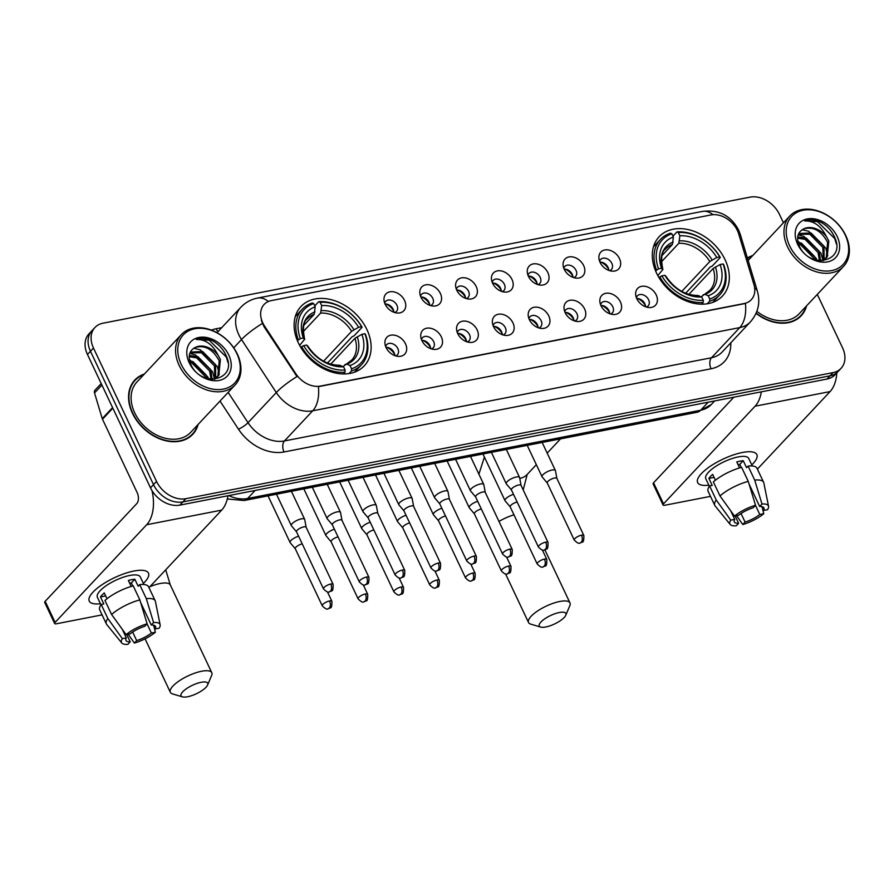 <?xml version="1.0" encoding="UTF-8"?>
<svg xmlns="http://www.w3.org/2000/svg" width="894" height="894" viewBox="0 0 894 894"><rect width="100%" height="100%" fill="white"/><g stroke="black" fill="none" stroke-linecap="round" stroke-linejoin="round"><path stroke-width="1.34" d="M656.542 273.072A43.381 32.083 43.1 0 0 722.464 296.059A43.381 32.083 43.1 0 0 725.079 259.718A43.381 32.083 43.1 0 0 659.157 236.72A43.381 32.083 43.1 0 0 656.542 273.072M298.35 342.849A43.381 32.083 43.1 0 0 364.271 365.847A43.381 32.083 43.1 0 0 366.886 329.506A43.381 32.083 43.1 0 0 300.965 306.508A43.381 32.083 43.1 0 0 298.35 342.849M405.496 343.821A12.281 9.085 -136.9 0 1 398.445 356.393A12.281 9.085 -136.9 0 1 386.107 347.598A12.281 9.085 -136.9 0 1 384.968 343.765A12.281 9.085 -136.9 0 1 392.645 335.015A12.281 9.085 -136.9 0 1 405.496 343.821M395.629 355.89A7.364 5.453 43.1 0 0 397.405 354.773A7.364 5.453 43.1 0 0 397.852 348.604A7.364 5.453 43.1 0 0 386.655 344.693A7.364 5.453 43.1 0 0 385.66 346.548M441.323 336.848A12.281 9.085 -136.9 0 1 434.26 349.42A12.281 9.085 -136.9 0 1 421.923 340.625A12.281 9.085 -136.9 0 1 420.795 336.792A12.281 9.085 -136.9 0 1 428.461 328.042A12.281 9.085 -136.9 0 1 441.323 336.848M431.444 348.917A7.364 5.453 43.1 0 0 433.232 347.788A7.364 5.453 43.1 0 0 433.668 341.62A7.364 5.453 43.1 0 0 422.482 337.72A7.364 5.453 43.1 0 0 421.476 339.564M477.139 329.864A12.281 9.085 -136.9 0 1 470.076 342.436A12.281 9.085 -136.9 0 1 457.739 333.641A12.281 9.085 -136.9 0 1 456.611 329.808A12.281 9.085 -136.9 0 1 464.277 321.058A12.281 9.085 -136.9 0 1 477.139 329.864M467.26 341.933A7.364 5.453 43.1 0 0 469.048 340.815A7.364 5.453 43.1 0 0 469.495 334.647A7.364 5.453 43.1 0 0 458.298 330.735A7.364 5.453 43.1 0 0 457.292 332.59M512.955 322.89A12.281 9.085 -136.9 0 1 505.903 335.462A12.281 9.085 -136.9 0 1 493.555 326.668A12.281 9.085 -136.9 0 1 492.426 322.835A12.281 9.085 -136.9 0 1 500.104 314.085A12.281 9.085 -136.9 0 1 512.955 322.89M503.087 334.959A7.364 5.453 43.1 0 0 504.864 333.831A7.364 5.453 43.1 0 0 505.311 327.662A7.364 5.453 43.1 0 0 494.114 323.762A7.364 5.453 43.1 0 0 493.108 325.606M548.771 315.906A12.281 9.085 -136.9 0 1 541.719 328.478A12.281 9.085 -136.9 0 1 529.382 319.694A12.281 9.085 -136.9 0 1 528.242 315.861A12.281 9.085 -136.9 0 1 535.919 307.1A12.281 9.085 -136.9 0 1 548.771 315.906M538.903 327.975A7.364 5.453 43.1 0 0 540.68 326.858A7.364 5.453 43.1 0 0 541.127 320.689A7.364 5.453 43.1 0 0 529.93 316.778A7.364 5.453 43.1 0 0 528.935 318.633M584.598 308.933A12.281 9.085 -136.9 0 1 577.535 321.505A12.281 9.085 -136.9 0 1 565.198 312.71A12.281 9.085 -136.9 0 1 564.069 308.877A12.281 9.085 -136.9 0 1 571.735 300.127A12.281 9.085 -136.9 0 1 584.598 308.933M574.719 321.002A7.364 5.453 43.1 0 0 576.507 319.884A7.364 5.453 43.1 0 0 576.943 313.705A7.364 5.453 43.1 0 0 565.757 309.805A7.364 5.453 43.1 0 0 564.751 311.648M620.414 301.96A12.281 9.085 -136.9 0 1 613.351 314.52A12.281 9.085 -136.9 0 1 601.014 305.737A12.281 9.085 -136.9 0 1 599.885 301.904A12.281 9.085 -136.9 0 1 607.562 293.143A12.281 9.085 -136.9 0 1 620.414 301.96M610.546 314.017A7.364 5.453 43.1 0 0 612.323 312.9A7.364 5.453 43.1 0 0 612.77 306.731A7.364 5.453 43.1 0 0 601.573 302.82A7.364 5.453 43.1 0 0 600.567 304.675M656.23 294.975A12.281 9.085 -136.9 0 1 649.178 307.547A12.281 9.085 -136.9 0 1 636.841 298.752A12.281 9.085 -136.9 0 1 635.701 294.919A12.281 9.085 -136.9 0 1 643.378 286.169A12.281 9.085 -136.9 0 1 656.23 294.975M646.362 307.044A7.364 5.453 43.1 0 0 648.139 305.927A7.364 5.453 43.1 0 0 648.586 299.747A7.364 5.453 43.1 0 0 637.388 295.847A7.364 5.453 43.1 0 0 636.394 297.702M404.569 300.462A12.281 9.085 -136.9 0 1 397.506 313.034A12.281 9.085 -136.9 0 1 385.169 304.251A12.281 9.085 -136.9 0 1 384.04 300.418A12.281 9.085 -136.9 0 1 391.706 291.656A12.281 9.085 -136.9 0 1 404.569 300.462M394.69 312.531A7.364 5.453 43.1 0 0 396.478 311.414A7.364 5.453 43.1 0 0 396.914 305.245A7.364 5.453 43.1 0 0 385.727 301.334A7.364 5.453 43.1 0 0 384.722 303.189M440.384 293.489A12.281 9.085 -136.9 0 1 433.322 306.061A12.281 9.085 -136.9 0 1 420.985 297.266A12.281 9.085 -136.9 0 1 419.856 293.433A12.281 9.085 -136.9 0 1 427.522 284.683A12.281 9.085 -136.9 0 1 440.384 293.489M430.506 305.558A7.364 5.453 43.1 0 0 432.294 304.441A7.364 5.453 43.1 0 0 432.741 298.261A7.364 5.453 43.1 0 0 421.543 294.361A7.364 5.453 43.1 0 0 420.538 296.205M476.2 286.516A12.281 9.085 -136.9 0 1 469.138 299.077A12.281 9.085 -136.9 0 1 456.8 290.293A12.281 9.085 -136.9 0 1 455.672 286.46A12.281 9.085 -136.9 0 1 463.349 277.699A12.281 9.085 -136.9 0 1 476.2 286.516M466.333 298.574A7.364 5.453 43.1 0 0 468.11 297.456A7.364 5.453 43.1 0 0 468.557 291.288A7.364 5.453 43.1 0 0 457.359 287.376A7.364 5.453 43.1 0 0 456.353 289.231M512.016 279.531A12.281 9.085 -136.9 0 1 504.965 292.103A12.281 9.085 -136.9 0 1 492.628 283.309A12.281 9.085 -136.9 0 1 491.488 279.476A12.281 9.085 -136.9 0 1 499.165 270.726A12.281 9.085 -136.9 0 1 512.016 279.531M502.149 291.6A7.364 5.453 43.1 0 0 503.925 290.483A7.364 5.453 43.1 0 0 504.372 284.303A7.364 5.453 43.1 0 0 493.175 280.403A7.364 5.453 43.1 0 0 492.181 282.258M547.843 272.558A12.281 9.085 -136.9 0 1 540.781 285.13A12.281 9.085 -136.9 0 1 528.443 276.335A12.281 9.085 -136.9 0 1 527.315 272.502A12.281 9.085 -136.9 0 1 534.981 263.752A12.281 9.085 -136.9 0 1 547.843 272.558M537.964 284.627A7.364 5.453 43.1 0 0 539.752 283.499A7.364 5.453 43.1 0 0 540.188 277.33A7.364 5.453 43.1 0 0 529.002 273.419A7.364 5.453 43.1 0 0 527.996 275.274M583.659 265.574A12.281 9.085 -136.9 0 1 576.596 278.146A12.281 9.085 -136.9 0 1 564.259 269.351A12.281 9.085 -136.9 0 1 563.131 265.518A12.281 9.085 -136.9 0 1 570.808 256.768A12.281 9.085 -136.9 0 1 583.659 265.574M573.792 277.643A7.364 5.453 43.1 0 0 575.568 276.525A7.364 5.453 43.1 0 0 576.015 270.346A7.364 5.453 43.1 0 0 564.818 266.446A7.364 5.453 43.1 0 0 563.812 268.301M619.475 258.601A12.281 9.085 -136.9 0 1 612.424 271.173A12.281 9.085 -136.9 0 1 600.086 262.378A12.281 9.085 -136.9 0 1 598.946 258.545A12.281 9.085 -136.9 0 1 606.624 249.795A12.281 9.085 -136.9 0 1 619.475 258.601M609.607 270.67A7.364 5.453 43.1 0 0 611.384 269.541A7.364 5.453 43.1 0 0 611.831 263.372A7.364 5.453 43.1 0 0 600.634 259.472A7.364 5.453 43.1 0 0 599.639 261.316M385.984 347.341A7.364 5.453 -136.9 0 1 394.086 352.616A7.364 5.453 -136.9 0 1 394.802 355.611M421.8 340.368A7.364 5.453 -136.9 0 1 429.902 345.643A7.364 5.453 -136.9 0 1 430.629 348.638M457.627 333.384A7.364 5.453 -136.9 0 1 465.718 338.658A7.364 5.453 -136.9 0 1 466.444 341.653M493.443 326.411A7.364 5.453 -136.9 0 1 501.545 331.685A7.364 5.453 -136.9 0 1 502.26 334.68M529.259 319.437A7.364 5.453 -136.9 0 1 537.361 324.701A7.364 5.453 -136.9 0 1 538.087 327.707M565.075 312.453A7.364 5.453 -136.9 0 1 573.177 317.728A7.364 5.453 -136.9 0 1 573.903 320.722M600.902 305.48A7.364 5.453 -136.9 0 1 609.004 310.743A7.364 5.453 -136.9 0 1 609.719 313.749M636.718 298.495A7.364 5.453 -136.9 0 1 644.82 303.77A7.364 5.453 -136.9 0 1 645.535 306.765M385.046 303.994A7.364 5.453 -136.9 0 1 393.148 309.257A7.364 5.453 -136.9 0 1 393.874 312.263M420.873 297.009A7.364 5.453 -136.9 0 1 428.964 302.284A7.364 5.453 -136.9 0 1 429.69 305.279M456.689 290.036A7.364 5.453 -136.9 0 1 464.791 295.299A7.364 5.453 -136.9 0 1 465.506 298.305M492.505 283.052A7.364 5.453 -136.9 0 1 500.606 288.326A7.364 5.453 -136.9 0 1 501.333 291.321M528.32 276.078A7.364 5.453 -136.9 0 1 536.422 281.353A7.364 5.453 -136.9 0 1 537.149 284.348M564.148 269.094A7.364 5.453 -136.9 0 1 572.249 274.369A7.364 5.453 -136.9 0 1 572.965 277.363M599.963 262.121A7.364 5.453 -136.9 0 1 608.065 267.395A7.364 5.453 -136.9 0 1 608.78 270.39M264.635 326.187A22.104 16.349 -136.9 0 1 262.814 322.946A22.104 16.349 -136.9 0 1 264.143 304.429A22.104 16.349 -136.9 0 1 271.318 300.596L710.965 214.94A22.104 16.349 -136.9 0 1 738.679 233.837L753.921 284.515A22.104 16.349 -136.9 0 1 751.295 299.691A22.104 16.349 -136.9 0 1 744.132 303.535L320.432 386.074A22.104 16.349 -136.9 0 1 295.836 373.759L264.635 326.187L264.088 326.768L261.372 320.421M144.415 373.994A39.705 29.368 43.1 0 0 134.838 380.017A39.705 29.368 43.1 0 0 132.446 413.285A39.705 29.368 43.1 0 0 192.769 434.328A39.705 29.368 43.1 0 0 198.166 424.371M191.182 435.859A39.705 29.368 43.1 0 0 192.333 434.193M756.045 313.403A39.705 29.368 43.1 0 0 801.169 315.794A39.705 29.368 43.1 0 0 806.578 305.849M799.582 317.325A39.705 29.368 43.1 0 0 800.733 315.66M783.446 222.796L779.479 214.404A24.563 18.159 43.1 0 0 750.133 197.127L102.933 323.215A24.563 18.159 43.1 0 0 94.976 327.483L88.942 333.909A24.563 18.159 43.1 0 0 87.467 354.482L150.505 487.845A24.563 18.159 43.1 0 0 179.85 505.121L827.051 379.034L830.068 375.815A24.563 18.159 43.1 0 0 838.024 371.558A24.563 18.159 43.1 0 1 830.068 375.815L182.868 501.903L830.068 375.815L833.085 372.597A24.563 18.159 43.1 0 0 841.042 368.339A24.563 18.159 43.1 0 0 842.528 347.766L817.295 294.405M150.505 487.845L153.511 484.626A24.563 18.159 43.1 0 0 182.868 501.903A24.563 18.159 43.1 0 1 153.511 484.626L90.473 351.264L153.511 484.626L156.528 481.408A24.563 18.159 43.1 0 0 185.885 498.684L833.085 372.597M91.959 330.691A24.563 18.159 43.1 0 0 90.473 351.264A24.563 18.159 43.1 0 1 91.959 330.691M754.648 287.902A28.653 11.901 -16.7 0 1 757.397 291.254C760.548 302.597 758.213 312.811 750.379 321.918A32.743 24.216 -136.9 0 1 739.763 327.595A28.653 17.008 79 0 0 745.417 303.479L318.376 386.677A28.653 17.008 -101 0 1 312.721 410.793A32.743 24.216 -136.9 0 1 276.291 392.555A28.653 5.99 -33.3 0 1 297.009 376.564L264.088 326.768M752.826 255.46A39.705 29.368 43.1 0 0 747.406 258.031M94.976 327.483A24.563 18.159 43.1 0 0 93.49 348.057L156.528 481.408M134.994 380.453A39.705 29.368 43.1 0 0 133.418 381.704M827.051 379.034A24.563 18.159 43.1 0 0 835.018 374.776L841.042 368.339M100.441 603.718A32.743 10.382 -25.3 0 1 92.138 593.091A32.743 10.382 -25.3 0 1 133.91 571.031A32.743 10.382 -25.3 0 1 140.414 570.271A32.743 10.382 -25.3 0 1 143.364 583.436A32.743 10.382 -25.3 0 0 148.449 573.121A32.743 10.382 -25.3 0 0 133.91 571.031A32.743 10.382 -25.3 0 0 102.039 584.71A32.743 10.382 -25.3 0 0 89.244 601.103A32.743 10.382 -25.3 0 0 100.441 603.718M151.969 490.571A32.743 19.444 79 0 1 146.672 524.722L55.126 622.392A4.09 1.296 154.7 0 0 54.657 623.509A4.09 1.296 154.7 0 0 56.467 623.777L102.095 614.882M227.936 495.757A32.743 19.444 79 0 1 221.678 510.116L148.985 587.66M54.657 623.509L44.7 602.455A4.09 1.296 -25.3 0 1 45.169 601.338L136.726 503.668A8.191 4.861 -101 0 0 137.173 492.628L102.486 419.241A4.09 3.028 -136.9 0 1 102.24 418.615L94.529 392.958A4.09 3.028 -136.9 0 1 95.01 390.153L101.201 383.548M126.747 634.528L130.211 641.847A16.371 5.185 -25.3 0 1 125.942 640.439A16.371 5.185 -25.3 0 1 126.333 637.891L122.288 629.331M111.582 614.48L126.132 634.639L130.111 633.868A16.371 5.185 -25.3 0 1 144.806 626.281L147.119 623.811L139.844 599.896L133.206 585.861A27.01 8.56 -25.3 0 0 104.944 600.444L111.582 614.48A27.01 8.56 -25.3 0 1 139.844 599.896M100.944 604.791L97.379 597.259A23.736 7.521 -25.3 0 1 106.665 585.369A23.736 7.521 -25.3 0 1 129.775 575.457A23.736 7.521 -25.3 0 1 140.302 576.965L143.867 584.508M131.183 586.442L128.367 580.474A23.736 7.521 -25.3 0 1 131.764 579.67A23.736 7.521 -25.3 0 1 134.826 579.211L138.145 586.229L139.676 584.609A27.01 8.56 -25.3 0 1 148.572 586.799L155.21 600.835A27.01 8.56 -25.3 0 1 155.422 601.472L160.149 624.85A21.288 6.75 -25.3 0 1 159.121 628.214L155.143 628.985L153.321 625.129M140.66 602.59L151.276 625.029L153.589 622.559L146.314 598.645L139.676 584.609M146.314 598.645A27.01 8.56 -25.3 0 1 155.21 600.835M126.132 634.639A21.288 6.75 -25.3 0 1 147.119 623.811M153.589 622.559A21.288 6.75 -25.3 0 1 160.149 624.85M147.063 623.878L151.377 633.008L155.355 632.237L153.947 626.448M155.355 632.237A21.288 6.75 -25.3 0 1 134.357 643.065L136.681 640.596L132.636 632.036M128.233 634.237L134.357 643.065M151.276 625.029A16.371 5.185 -25.3 0 1 155.545 626.437A16.371 5.185 -25.3 0 1 155.143 628.985M151.377 633.008A16.371 5.185 -25.3 0 1 136.681 640.596M107.001 598.734L104.252 592.912A23.736 7.521 -25.3 0 0 100.486 596.935L103.805 603.953L101.178 604.467L107.816 618.503L122.366 638.662L126.333 637.891M130.211 641.847L127.898 644.328A21.288 6.75 -25.3 0 1 121.785 642.987L106.721 624.493A27.01 8.56 -25.3 0 1 106.364 623.923L99.726 609.887A27.01 8.56 -25.3 0 1 101.178 604.467M106.364 623.923A27.01 8.56 -25.3 0 1 107.816 618.503M121.785 642.987A21.288 6.75 -25.3 0 1 122.366 638.662M132.815 585.972L131.362 582.91A16.371 5.185 154.7 0 0 129.596 583.078M100.486 596.935L105.671 595.918M131.362 582.91L134.826 579.211M236.821 353.521A35.201 26.038 43.1 0 0 194.747 328.757A35.201 26.038 43.1 0 0 181.214 364.361A35.201 26.038 43.1 0 0 223.288 389.125A35.201 26.038 43.1 0 0 236.821 353.521M237.357 354.08A36.833 27.245 43.1 0 0 181.393 334.557A36.833 27.245 43.1 0 0 179.169 365.411A36.833 27.245 43.1 0 0 235.133 384.934A36.833 27.245 43.1 0 0 237.357 354.08M181.393 334.557L136.927 381.984A36.833 27.245 43.1 0 0 134.703 412.838A36.833 27.245 43.1 0 0 190.679 432.372L235.133 384.934M143.845 374.608A39.291 29.066 43.1 0 0 135.139 380.308A39.291 29.066 43.1 0 0 132.77 413.218A39.291 29.066 43.1 0 0 192.467 434.048A39.291 29.066 43.1 0 0 197.596 424.985M189.584 360.684L193.037 361.69L206.045 374.854L207.14 378.441M190.053 362.361L191.841 362.964L204.849 376.128L205.475 377.871M189.282 355.566L197.82 356.583L210.828 369.747L212.113 379.324M189.193 356.672L196.624 357.857L209.632 371.032L211.062 379.246M190.31 352.08L202.614 351.487L215.61 364.651L215.677 378.106M189.997 352.795L201.418 352.761L214.415 365.925L214.862 378.542M218.08 355.22A18.495 13.678 43.1 0 0 195.093 347.52C189.081 350.839 187.695 356.516 190.925 364.562C201.318 388.409 237.726 380.196 226.428 356.315C223.545 349.476 218.818 344.257 212.247 340.636C206.413 338.111 201.072 337.708 196.222 339.441C205.408 339.206 212.694 344.469 218.08 355.22L220.393 359.544L218.784 375.558L212.738 379.358M195.093 347.52C204.726 344.693 212.772 349.118 219.198 360.818L217.834 376.53M217.264 377.19L214.616 379.313M189.226 362.796A25.043 18.528 43.1 0 0 219.164 380.419A25.043 18.528 43.1 0 0 228.797 355.086A25.043 18.528 43.1 0 0 198.859 337.463A25.043 18.528 43.1 0 0 189.226 362.796M196.222 339.441L209.14 340.167L226.338 357.086L227.97 362.472M193.696 348.258L200.167 349.744L217.365 366.652L219.298 374.228M189.763 353.443L195.384 354.851L212.582 371.759L214.459 378.732M189.36 359.522L207.799 376.866L208.537 378.81M187.606 696.761A14.74 4.671 154.7 0 0 207.609 685.005A14.74 4.671 154.7 0 0 201.172 682.29A14.74 4.671 154.7 0 0 185.047 689.732A14.74 4.671 154.7 0 0 182.499 696.873A14.74 4.671 154.7 0 0 187.606 696.761M182.499 696.873L172.576 693.934A22.92 7.264 -25.3 0 1 170.341 692.302A22.92 7.264 -25.3 0 1 179.303 680.815A22.92 7.264 -25.3 0 1 201.619 671.249A22.92 7.264 -25.3 0 1 211.789 672.713A22.92 7.264 -25.3 0 1 211.632 675.473L207.609 685.005M351.554 368.775L351.465 370.988A40.599 30.027 43.1 0 0 361.489 364.752A40.599 30.027 43.1 0 0 365.422 334.278L364.886 333.719A38.967 28.82 43.1 0 1 351.554 368.775L350.023 365.523A35.201 26.038 43.1 0 0 361.891 334.311L354.94 338.312L330.735 364.137M343.05 366.574L351.677 360.137A30.284 22.406 43.1 0 0 354.94 338.312M362.115 327.26A40.599 30.027 43.1 0 0 318.722 301.714L320.141 302.317A38.967 28.82 43.1 0 1 361.567 326.701L362.115 327.26L354.046 335.853L352.08 336.77L327.472 363.02M314.789 305.916L318.722 301.714M351.465 370.988L349.04 373.58M343.385 373.971L345.006 372.25L345.095 370.027A38.967 28.82 43.1 0 1 303.669 345.654L301.613 346.704A40.599 30.027 43.1 0 0 345.006 372.25M301.613 346.704L300.853 347.52M361.567 326.701L358.572 327.282A35.201 26.038 43.1 0 0 321.684 305.569L320.141 302.317M361.891 334.311L364.886 333.719M303.669 345.654L306.664 345.062A35.201 26.038 43.1 0 0 343.553 366.786L345.095 370.027M321.684 305.569L320.644 313.056L303.167 331.696M323.583 361.198L351.621 331.294L358.572 327.282M344.972 364.517L346.794 364.137L350.023 365.523M343.553 366.786L339.586 365.255C327.148 365.154 316.621 358.863 307.972 346.391L306.664 345.062M297.378 340.67L300.35 338.625A38.967 28.82 43.1 0 1 313.682 303.58L312.263 302.977A40.599 30.027 43.1 0 0 302.239 309.212A40.599 30.027 43.1 0 0 298.294 339.686M313.682 303.58L315.213 306.832A35.201 26.038 43.1 0 0 303.345 338.044L300.35 338.625M303.826 325.36L314.185 314.319L315.213 306.832M303.345 338.044L304.698 339.463C302.451 328.143 303.379 321.225 307.48 318.711A30.284 22.406 43.1 0 1 314.185 314.319M315.023 311.861A31.491 23.289 43.1 0 0 304.586 339.295L299.646 345.408M545.798 626.973A14.74 4.671 154.7 0 0 565.801 615.217A14.74 4.671 154.7 0 0 559.353 612.513A14.74 4.671 154.7 0 0 543.239 619.944A14.74 4.671 154.7 0 0 540.691 627.085A14.74 4.671 154.7 0 0 545.798 626.973M540.691 627.085L530.768 624.146A22.92 7.264 -25.3 0 1 528.533 622.515A22.92 7.264 -25.3 0 1 537.495 611.038A22.92 7.264 -25.3 0 1 559.812 601.472A22.92 7.264 -25.3 0 1 569.981 602.925A22.92 7.264 -25.3 0 1 569.824 605.685L565.801 615.217M709.747 298.987L709.657 301.2A40.599 30.027 43.1 0 0 719.681 294.964A40.599 30.027 43.1 0 0 723.615 264.49L723.067 263.942A38.967 28.82 43.1 0 1 709.747 298.987L708.216 295.735A35.201 26.038 43.1 0 0 720.083 264.523L713.133 268.524L688.916 294.349M701.242 296.786L709.858 290.349A30.284 22.406 43.1 0 0 713.133 268.524M720.296 257.472A40.599 30.027 43.1 0 0 676.914 231.926L678.334 232.541A38.967 28.82 43.1 0 1 719.759 256.924L720.296 257.472L712.239 266.077L710.272 266.982L685.653 293.232M672.97 236.139L676.914 231.926M709.657 301.2L707.232 303.792M701.578 304.183L703.198 302.463L703.276 300.25A38.967 28.82 43.1 0 1 661.862 275.866L659.806 276.928A40.599 30.027 43.1 0 0 703.198 302.463M659.806 276.928L659.046 277.732M719.759 256.924L716.764 257.506A35.201 26.038 43.1 0 0 679.876 235.792L678.334 232.541M720.083 264.523L723.067 263.942M661.862 275.866L664.857 275.285A35.201 26.038 43.1 0 0 701.745 296.998L703.276 300.25M679.876 235.792L678.837 243.28L661.359 261.92M681.776 291.422L709.814 261.506L716.764 257.506M703.165 294.741L704.986 294.361L708.216 295.735M701.745 296.998L697.778 295.467C685.34 295.366 674.802 289.086 666.164 276.615L664.857 275.285M655.57 270.882L658.543 268.848A38.967 28.82 43.1 0 1 671.875 233.803L670.444 233.189A40.599 30.027 43.1 0 0 660.431 239.436A40.599 30.027 43.1 0 0 656.487 269.899M671.875 233.803L673.405 237.044A35.201 26.038 43.1 0 0 661.538 268.267L658.543 268.848M662.018 255.572L672.366 244.531L673.405 237.044M661.538 268.267L662.89 269.675C660.644 258.355 661.571 251.438 665.672 248.923A30.284 22.406 43.1 0 1 672.366 244.531M673.216 242.073A31.491 23.289 43.1 0 0 662.778 269.507L657.839 275.62M393.785 311.257A12.281 9.085 43.1 0 0 386.052 304.005M298.585 536.188A7.364 2.336 154.7 0 0 290.941 540.546A7.364 2.336 154.7 0 0 290.103 542.557A7.364 2.336 154.7 0 0 290.215 542.725L295.299 548.771M302.228 543.876A5.319 1.687 154.7 0 0 295.88 547.251A5.319 1.687 154.7 0 0 295.266 548.704A5.319 1.687 154.7 0 0 295.344 548.827M429.601 304.284A12.281 9.085 43.1 0 0 421.867 297.031M334.412 529.214A7.364 2.336 154.7 0 0 326.768 533.562A7.364 2.336 154.7 0 0 325.919 535.584A7.364 2.336 154.7 0 0 326.031 535.741L331.115 541.786M338.044 536.903A5.319 1.687 154.7 0 0 331.696 540.267A5.319 1.687 154.7 0 0 331.093 541.719A5.319 1.687 154.7 0 0 331.171 541.842M465.428 297.3A12.281 9.085 43.1 0 0 457.683 290.047M370.228 522.23A7.364 2.336 154.7 0 0 362.584 526.588A7.364 2.336 154.7 0 0 361.746 528.6A7.364 2.336 154.7 0 0 361.846 528.767L366.942 534.813M373.86 529.93A5.319 1.687 154.7 0 0 367.512 533.293A5.319 1.687 154.7 0 0 366.909 534.746A5.319 1.687 154.7 0 0 366.987 534.869M501.243 290.327A12.281 9.085 43.1 0 0 493.51 283.074M406.044 515.257A7.364 2.336 154.7 0 0 398.4 519.604A7.364 2.336 154.7 0 0 397.562 521.627A7.364 2.336 154.7 0 0 397.662 521.783L402.758 527.829M409.687 522.945A5.319 1.687 154.7 0 0 403.339 526.309A5.319 1.687 154.7 0 0 402.725 527.773A5.319 1.687 154.7 0 0 402.803 527.885M537.059 283.342A12.281 9.085 43.1 0 0 529.326 276.101M441.871 508.284A7.364 2.336 154.7 0 0 434.216 512.631A7.364 2.336 154.7 0 0 433.378 514.642A7.364 2.336 154.7 0 0 433.489 514.81L438.574 520.856M445.503 515.972A5.319 1.687 154.7 0 0 439.155 519.336A5.319 1.687 154.7 0 0 438.552 520.789A5.319 1.687 154.7 0 0 438.63 520.911M572.886 276.369A12.281 9.085 43.1 0 0 565.142 269.116M477.687 501.299A7.364 2.336 154.7 0 0 470.043 505.646A7.364 2.336 154.7 0 0 469.194 507.669A7.364 2.336 154.7 0 0 469.305 507.837L474.401 513.871M481.318 508.988A5.319 1.687 154.7 0 0 474.971 512.351A5.319 1.687 154.7 0 0 474.368 513.815A5.319 1.687 154.7 0 0 474.446 513.927M608.702 269.385A12.281 9.085 43.1 0 0 600.969 262.143M513.502 494.326A7.364 2.336 154.7 0 0 505.859 498.673A7.364 2.336 154.7 0 0 505.021 500.685A7.364 2.336 154.7 0 0 505.121 500.852L510.217 506.898M517.134 502.015A5.319 1.687 154.7 0 0 510.798 505.378A5.319 1.687 154.7 0 0 510.183 506.831A5.319 1.687 154.7 0 0 510.262 506.954M394.723 354.616A12.281 9.085 43.1 0 0 386.99 347.364M306.15 527.292L304.72 519.515A7.364 2.336 154.7 0 0 304.653 519.336A7.364 2.336 154.7 0 0 301.39 518.866A7.364 2.336 154.7 0 0 292.17 523.616A7.364 2.336 154.7 0 0 291.332 525.627A7.364 2.336 154.7 0 0 291.444 525.795L296.529 531.841M306.161 527.359A5.319 1.687 154.7 0 0 306.128 527.225A5.319 1.687 154.7 0 0 303.759 526.89A5.319 1.687 154.7 0 0 297.11 530.321A5.319 1.687 154.7 0 0 296.506 531.774A5.319 1.687 154.7 0 0 296.584 531.896M430.539 347.643A12.281 9.085 43.1 0 0 422.806 340.391M341.977 520.308L340.536 512.541A7.364 2.336 154.7 0 0 340.469 512.351A7.364 2.336 154.7 0 0 337.206 511.882A7.364 2.336 154.7 0 0 327.997 516.631A7.364 2.336 154.7 0 0 327.148 518.654A7.364 2.336 154.7 0 0 327.26 518.822L332.356 524.856M341.989 520.386A5.319 1.687 154.7 0 0 341.944 520.252A5.319 1.687 154.7 0 0 339.586 519.906A5.319 1.687 154.7 0 0 332.926 523.336A5.319 1.687 154.7 0 0 332.322 524.8A5.319 1.687 154.7 0 0 332.4 524.912M466.355 340.659A12.281 9.085 43.1 0 0 458.622 333.406M377.793 513.335L376.352 505.568A7.364 2.336 154.7 0 0 376.296 505.378A7.364 2.336 154.7 0 0 373.022 504.909A7.364 2.336 154.7 0 0 363.813 509.658A7.364 2.336 154.7 0 0 362.975 511.67A7.364 2.336 154.7 0 0 363.076 511.837L368.172 517.883M377.804 513.402A5.319 1.687 154.7 0 0 377.76 513.268A5.319 1.687 154.7 0 0 375.402 512.933A5.319 1.687 154.7 0 0 368.753 516.363A5.319 1.687 154.7 0 0 368.138 517.816A5.319 1.687 154.7 0 0 368.216 517.939M502.182 333.685A12.281 9.085 43.1 0 0 494.449 326.433M413.609 506.35L412.168 498.584A7.364 2.336 154.7 0 0 412.112 498.394A7.364 2.336 154.7 0 0 408.837 497.924A7.364 2.336 154.7 0 0 399.629 502.685A7.364 2.336 154.7 0 0 398.791 504.697A7.364 2.336 154.7 0 0 398.903 504.864L403.987 510.899M413.62 506.429A5.319 1.687 154.7 0 0 413.576 506.295A5.319 1.687 154.7 0 0 411.218 505.948A5.319 1.687 154.7 0 0 404.569 509.379A5.319 1.687 154.7 0 0 403.954 510.843A5.319 1.687 154.7 0 0 404.032 510.955M537.998 326.701A12.281 9.085 43.1 0 0 530.265 319.449M449.425 499.377L447.995 491.611A7.364 2.336 154.7 0 0 447.928 491.421A7.364 2.336 154.7 0 0 444.664 490.951A7.364 2.336 154.7 0 0 435.456 495.701A7.364 2.336 154.7 0 0 434.607 497.712A7.364 2.336 154.7 0 0 434.719 497.88L439.803 503.925M449.447 499.444A5.319 1.687 154.7 0 0 449.403 499.31A5.319 1.687 154.7 0 0 447.034 498.975A5.319 1.687 154.7 0 0 440.384 502.406A5.319 1.687 154.7 0 0 439.781 503.858A5.319 1.687 154.7 0 0 439.859 503.981M573.814 319.728A12.281 9.085 43.1 0 0 566.081 312.475M485.252 492.393L483.81 484.626A7.364 2.336 154.7 0 0 483.755 484.436A7.364 2.336 154.7 0 0 480.48 483.967A7.364 2.336 154.7 0 0 471.272 488.727A7.364 2.336 154.7 0 0 470.434 490.739A7.364 2.336 154.7 0 0 470.535 490.907L475.63 496.941M485.263 492.471A5.319 1.687 154.7 0 0 485.218 492.337A5.319 1.687 154.7 0 0 482.861 491.991A5.319 1.687 154.7 0 0 476.2 495.432A5.319 1.687 154.7 0 0 475.597 496.885A5.319 1.687 154.7 0 0 475.675 496.997M609.641 312.744A12.281 9.085 43.1 0 0 601.897 305.491M521.068 485.42L519.626 477.653A7.364 2.336 154.7 0 0 519.57 477.463A7.364 2.336 154.7 0 0 516.296 476.994A7.364 2.336 154.7 0 0 507.088 481.743A7.364 2.336 154.7 0 0 506.25 483.755A7.364 2.336 154.7 0 0 506.35 483.922L511.446 489.968M521.079 485.487A5.319 1.687 154.7 0 0 521.034 485.353A5.319 1.687 154.7 0 0 518.676 485.017A5.319 1.687 154.7 0 0 512.027 488.448A5.319 1.687 154.7 0 0 511.413 489.901A5.319 1.687 154.7 0 0 511.491 490.024M645.457 305.77A12.281 9.085 43.1 0 0 637.724 298.518M556.884 478.446L555.453 470.669A7.364 2.336 154.7 0 0 555.386 470.49A7.364 2.336 154.7 0 0 552.123 470.021A7.364 2.336 154.7 0 0 542.904 474.77A7.364 2.336 154.7 0 0 542.066 476.781A7.364 2.336 154.7 0 0 542.177 476.949L547.262 482.995M556.895 478.513A5.319 1.687 154.7 0 0 556.861 478.379A5.319 1.687 154.7 0 0 554.492 478.044A5.319 1.687 154.7 0 0 547.843 481.475A5.319 1.687 154.7 0 0 547.24 482.928A5.319 1.687 154.7 0 0 547.318 483.051M708.841 485.196A32.743 10.382 -25.3 0 1 700.55 474.558A32.743 10.382 -25.3 0 1 742.322 452.509A32.743 10.382 -25.3 0 1 748.826 451.738A32.743 10.382 -25.3 0 1 751.765 464.902A32.743 10.382 -25.3 0 0 756.849 454.588A32.743 10.382 -25.3 0 0 742.322 452.509A32.743 10.382 -25.3 0 0 710.451 466.176A32.743 10.382 -25.3 0 0 697.644 482.581A32.743 10.382 -25.3 0 0 708.841 485.196M761.342 391.84A32.743 19.444 79 0 1 755.084 406.2L663.527 503.858A4.09 1.296 154.7 0 0 663.057 504.987A4.09 1.296 154.7 0 0 664.879 505.244L710.495 496.36M836.806 372.854A32.743 19.444 79 0 1 830.079 391.583L757.386 469.126M663.057 504.987L653.112 483.922A4.09 1.296 -25.3 0 1 653.57 482.805L733.829 397.193M735.159 515.994L738.623 523.325A16.371 5.185 -25.3 0 1 734.343 521.906A16.371 5.185 -25.3 0 1 734.745 519.358L730.7 510.798M719.994 495.946L734.533 516.117L738.511 515.335A16.371 5.185 -25.3 0 1 753.217 507.758L755.531 505.289L748.256 481.374L741.618 467.338A27.01 8.56 -25.3 0 0 713.356 481.911L719.994 495.946A27.01 8.56 -25.3 0 1 748.256 481.374M709.355 486.269L705.791 478.726A23.736 7.521 -25.3 0 1 715.066 466.836A23.736 7.521 -25.3 0 1 738.176 456.923A23.736 7.521 -25.3 0 1 748.714 458.443L752.279 465.975M739.595 467.908L736.768 461.941A23.736 7.521 -25.3 0 1 740.165 461.136A23.736 7.521 -25.3 0 1 743.238 460.678L746.557 467.707L748.088 466.076A27.01 8.56 -25.3 0 1 756.983 468.266L763.621 482.313A27.01 8.56 -25.3 0 1 763.834 482.95L768.561 506.317A21.288 6.75 -25.3 0 1 767.533 509.681L763.554 510.463L761.733 506.596M749.071 484.056L759.676 506.496L761.99 504.026L754.715 480.112L748.088 466.076M754.715 480.112A27.01 8.56 -25.3 0 1 763.621 482.313M734.533 516.117A21.288 6.75 -25.3 0 1 755.531 505.289M761.99 504.026A21.288 6.75 -25.3 0 1 768.561 506.317M755.475 505.345L759.788 514.475L763.767 513.704L762.359 507.915M763.767 513.704A21.288 6.75 -25.3 0 1 742.769 524.532L745.082 522.062L741.037 513.502M736.634 515.704L742.769 524.532M759.676 506.496A16.371 5.185 -25.3 0 1 763.945 507.915A16.371 5.185 -25.3 0 1 763.554 510.463M759.788 514.475A16.371 5.185 -25.3 0 1 745.082 522.062M715.412 480.212L712.652 474.379A23.736 7.521 -25.3 0 0 708.886 478.402L712.205 485.42L709.59 485.934L716.217 499.969L730.767 520.129L734.745 519.358M738.623 523.325L736.298 525.795A21.288 6.75 -25.3 0 1 730.186 524.454L715.133 505.959A27.01 8.56 -25.3 0 1 714.775 505.401L708.137 491.354A27.01 8.56 -25.3 0 1 709.59 485.934M714.775 505.401A27.01 8.56 -25.3 0 1 716.217 499.969M730.186 524.454A21.288 6.75 -25.3 0 1 730.767 520.129M741.215 467.439L739.774 464.377A16.371 5.185 154.7 0 0 738.008 464.545M708.886 478.402L714.082 477.396M739.774 464.377L743.238 460.678M845.221 234.999A35.201 26.038 43.1 0 0 803.158 210.235A35.201 26.038 43.1 0 0 789.625 245.828A35.201 26.038 43.1 0 0 831.688 270.591A35.201 26.038 43.1 0 0 845.221 234.999M845.769 235.547A36.833 27.245 43.1 0 0 789.793 216.024A36.833 27.245 43.1 0 0 787.569 246.889A36.833 27.245 43.1 0 0 843.545 266.412A36.833 27.245 43.1 0 0 845.769 235.547M752.256 256.075A39.291 29.066 43.1 0 0 747.529 258.433M797.996 242.162L801.449 243.157L814.445 256.321L815.551 259.908M798.454 243.827L800.253 244.442L813.249 257.606L813.875 259.349M797.694 237.033L806.232 238.061L819.239 251.225L820.513 260.802M797.604 238.15L805.036 239.335L818.032 252.499L819.474 260.713M798.722 233.546L811.014 232.954L824.022 246.118L824.089 259.584M798.398 234.262L809.819 234.228L822.826 247.392L823.273 260.009M826.481 236.686A18.495 13.678 43.1 0 0 803.505 228.987C797.482 232.306 796.096 237.983 799.325 246.029C809.718 269.876 846.137 261.674 834.828 237.782C831.945 230.943 827.218 225.724 820.647 222.114C814.814 219.578 809.483 219.175 804.634 220.907C813.808 220.684 821.094 225.936 826.481 236.686L828.805 241.011L827.196 257.025L821.15 260.825M803.505 228.987C813.138 226.16 821.173 230.596 827.609 242.285L826.246 258.008M825.676 258.657L823.028 260.78M797.638 244.263A25.043 18.528 43.1 0 0 827.576 261.886A25.043 18.528 43.1 0 0 837.209 236.564A25.043 18.528 43.1 0 0 807.271 218.929A25.043 18.528 43.1 0 0 797.638 244.263M756.168 313.112A39.291 29.066 43.1 0 0 800.879 315.515A39.291 29.066 43.1 0 0 805.997 306.463M756.872 311.358A36.833 27.245 43.1 0 0 799.08 313.839L843.545 266.412M804.634 220.907L817.541 221.645L834.739 238.553L836.382 243.939M802.108 229.724L808.567 231.211L825.777 248.119L827.71 255.695M798.163 234.91L803.784 236.318L820.983 253.225L822.86 260.199M797.772 240.989L816.2 258.332L816.937 260.277M295.836 373.759L295.299 374.351M228.149 392.388L248.029 422.694L276.291 392.555L241.514 339.541A32.743 24.216 -136.9 0 1 238.821 334.736A32.743 24.216 -136.9 0 1 240.788 307.312L217.007 332.68M262.378 323.472A28.653 5.99 -33.3 0 0 241.514 339.541L233.747 347.822M712.999 214.683A28.653 17.008 -101 0 0 702.371 211.409L257.539 298.071A28.653 17.008 79 0 1 268.356 301.502M730.778 342.827A40.934 30.273 -136.9 0 1 711.054 368.775A8.191 4.861 -101 0 1 711.512 357.745L739.763 327.595L312.721 410.793L284.46 440.943L711.512 357.745A32.743 24.216 43.1 0 0 722.129 352.057L750.379 321.918M737.863 231.557A28.653 11.901 -16.7 0 1 740.411 234.776L757.397 291.254M211.42 330.109A40.934 30.273 -136.9 0 1 216.069 328.768L221.701 327.673M711.054 368.775L284.013 451.973A40.934 30.273 -136.9 0 1 238.463 429.176L220.025 401.06M93.49 348.057L87.467 354.482M185.885 498.684L179.85 505.121M238.463 429.176A8.191 1.71 146.7 0 0 248.029 422.694A32.743 24.216 43.1 0 0 284.46 440.943A8.191 4.861 -101 0 0 284.013 451.973M216.069 328.768A8.191 4.861 -101 0 0 218.047 331.573M228.741 495.6A32.743 24.216 43.1 0 0 247.582 498.494L255.125 490.46M697.152 412.257A16.371 9.722 -101 0 0 700.65 410.234A32.743 24.216 43.1 0 0 711.266 404.546L697.152 412.257L244.084 500.528A16.371 9.722 -101 0 0 247.582 498.494L700.65 410.234L708.193 402.188M221.678 510.116L146.672 524.722M112.845 408.178L102.486 419.241M45.169 601.338L55.126 622.392M102.24 418.615L112.566 407.597M101.916 385.068L94.529 392.958M165.714 569.813L170.318 584.978A22.92 7.264 154.7 0 0 160.149 583.514A22.92 7.264 154.7 0 0 149.879 586.699M353.912 329.685A31.491 23.289 43.1 0 0 321.482 310.598M346.794 364.137A31.491 23.289 43.1 0 0 357.22 336.703M307.905 346.313A31.491 23.289 43.1 0 0 340.323 365.4M351.621 331.294A30.284 22.406 43.1 0 0 320.644 313.056M513.961 514.821A22.92 7.264 154.7 0 0 498.975 521.437M519.772 478.413L519.772 478.413A22.92 16.952 -136.9 0 0 527.203 474.435L523.202 489.934M712.093 259.908A31.491 23.289 43.1 0 0 679.675 240.821M704.986 294.361A31.491 23.289 43.1 0 0 715.412 266.926M666.097 276.525A31.491 23.289 43.1 0 0 698.516 295.612M709.814 261.506A30.284 22.406 43.1 0 0 678.837 243.28M329.54 600.947A5.319 1.687 154.7 0 0 324.354 603.171A5.319 1.687 154.7 0 0 322.276 605.841C325.103 608.691 327.048 609.674 328.109 608.78A5.319 3.163 79 0 0 329.249 608.121A5.319 3.163 -101 0 0 329.54 600.947A5.319 1.687 154.7 0 1 331.897 601.293L327.45 591.884M365.355 593.974A5.319 1.687 154.7 0 0 360.181 596.197A5.319 1.687 154.7 0 0 358.103 598.857C360.93 601.718 362.875 602.701 363.925 601.807A5.319 3.163 79 0 0 365.065 601.148A5.319 3.163 -101 0 0 365.355 593.974A5.319 1.687 154.7 0 1 367.713 594.309L363.277 584.911M401.171 586.989A5.319 1.687 154.7 0 0 395.997 589.213A5.319 1.687 154.7 0 0 393.919 591.884C396.746 594.734 398.69 595.717 399.741 594.834A5.319 3.163 79 0 0 400.881 594.164A5.319 3.163 -101 0 0 401.171 586.989A5.319 1.687 154.7 0 1 403.54 587.336L399.093 577.926M436.998 580.016A5.319 1.687 154.7 0 0 431.813 582.24A5.319 1.687 154.7 0 0 429.735 584.899C432.562 587.76 434.506 588.744 435.568 587.85A5.319 3.163 79 0 0 436.708 587.19A5.319 3.163 -101 0 0 436.998 580.016A5.319 1.687 154.7 0 1 439.356 580.351L434.909 570.953M472.814 573.032A5.319 1.687 154.7 0 0 467.64 575.255A5.319 1.687 154.7 0 0 465.55 577.926C468.389 580.776 470.322 581.759 471.384 580.876A5.319 3.163 79 0 0 472.524 580.217A5.319 3.163 -101 0 0 472.814 573.032A5.319 1.687 154.7 0 1 475.172 573.378L470.725 563.969M508.63 566.058A5.319 1.687 154.7 0 0 503.456 568.282A5.319 1.687 154.7 0 0 501.378 570.942C504.205 573.803 506.149 574.786 507.2 573.892A5.319 3.163 79 0 0 508.34 573.233A5.319 3.163 -101 0 0 508.63 566.058A5.319 1.687 154.7 0 1 510.999 566.394L506.552 556.996M544.457 559.085A5.319 1.687 154.7 0 0 539.272 561.298A5.319 1.687 154.7 0 0 537.193 563.969C540.021 566.818 541.965 567.802 543.016 566.919A5.319 3.163 79 0 0 544.155 566.26A5.319 3.163 -101 0 0 544.457 559.085A5.319 1.687 154.7 0 1 546.815 559.42L542.367 550.011M330.769 584.017A5.319 1.687 154.7 0 0 325.595 586.24A5.319 1.687 154.7 0 0 323.505 588.911C326.344 591.761 328.277 592.744 329.338 591.862A5.319 3.163 79 0 0 330.478 591.191A5.319 3.163 -101 0 0 330.769 584.017A5.319 1.687 154.7 0 1 333.127 584.363L306.128 527.225M366.585 577.043A5.319 1.687 154.7 0 0 361.411 579.267A5.319 1.687 154.7 0 0 359.332 581.927C362.159 584.788 364.104 585.771 365.154 584.877A5.319 3.163 79 0 0 366.294 584.218A5.319 3.163 -101 0 0 366.585 577.043A5.319 1.687 154.7 0 1 368.954 577.379L341.944 520.252M402.412 570.07A5.319 1.687 154.7 0 0 397.227 572.283A5.319 1.687 154.7 0 0 395.148 574.954C397.975 577.803 399.92 578.787 400.97 577.904A5.319 3.163 79 0 0 402.11 577.245A5.319 3.163 -101 0 0 402.412 570.07A5.319 1.687 154.7 0 1 404.77 570.406L377.76 513.268M438.228 563.086A5.319 1.687 154.7 0 0 433.042 565.31A5.319 1.687 154.7 0 0 430.964 567.969C433.791 570.83 435.736 571.814 436.797 570.92A5.319 3.163 79 0 0 437.937 570.26A5.319 3.163 -101 0 0 438.228 563.086A5.319 1.687 154.7 0 1 440.586 563.421L413.576 506.295M474.043 556.113A5.319 1.687 154.7 0 0 468.869 558.325A5.319 1.687 154.7 0 0 466.791 560.996C469.618 563.846 471.563 564.829 472.613 563.946A5.319 3.163 79 0 0 473.753 563.287A5.319 3.163 -101 0 0 474.043 556.113A5.319 1.687 154.7 0 1 476.401 556.448L449.403 499.31M509.859 549.128A5.319 1.687 154.7 0 0 504.685 551.352A5.319 1.687 154.7 0 0 502.607 554.012C505.434 556.873 507.379 557.856 508.429 556.962A5.319 3.163 79 0 0 509.569 556.303A5.319 3.163 -101 0 0 509.859 549.128A5.319 1.687 154.7 0 1 512.228 549.464L485.218 492.337M545.686 542.155A5.319 1.687 154.7 0 0 540.501 544.368A5.319 1.687 154.7 0 0 538.423 547.039C541.25 549.888 543.194 550.872 544.256 549.989A5.319 3.163 79 0 0 545.396 549.329A5.319 3.163 -101 0 0 545.686 542.155A5.319 1.687 154.7 0 1 548.044 542.49L521.034 485.353M581.502 535.171A5.319 1.687 154.7 0 0 576.328 537.395A5.319 1.687 154.7 0 0 574.239 540.054C577.077 542.915 579.01 543.898 580.072 543.004A5.319 3.163 79 0 0 581.212 542.345A5.319 3.163 -101 0 0 581.502 535.171A5.319 1.687 154.7 0 1 583.86 535.517L556.861 478.379M830.079 391.583L755.084 406.2M653.57 482.805L663.527 503.858M740.411 234.776L738.645 230.171C732.588 218.661 722.151 209.028 702.371 211.409M257.539 298.071C251.013 299.378 245.425 302.463 240.788 307.312M711.266 404.546L714.664 400.925M244.084 500.528L227.277 498.964M132.256 383.37L135.139 380.308M189.595 437.11L192.467 434.048M170.318 584.978L211.789 672.713M354.505 372.195L361.489 364.752M295.266 316.655L302.239 309.212M145.074 638.83L170.341 692.302M484.392 457.057L478.905 474.189M544.882 549.821L569.981 602.925M712.697 302.407L719.681 294.964M653.447 246.878L660.431 239.436M505.579 573.959L528.533 622.515M560.538 438.876L547.184 453.124M536.344 464.679L527.203 474.435M268.032 495.857L290.103 542.557M322.276 605.841L295.266 548.704M331.897 601.293C331.998 610.636 330.087 606.78 328.109 608.78M303.848 488.884L325.919 535.584M358.103 598.857L331.093 541.719M367.713 594.309C367.814 603.651 365.903 599.796 363.925 601.807M339.664 481.9L361.746 528.6M393.919 591.884L366.909 534.746M403.54 587.336C403.641 596.678 401.719 592.823 399.741 594.834M375.491 474.926L397.562 521.627M429.735 584.899L402.725 527.773M439.356 580.351C439.457 589.694 437.535 585.838 435.568 587.85M411.307 467.953L433.378 514.642M465.55 577.926L438.552 520.789M475.172 573.378C475.273 582.72 473.362 578.865 471.384 580.876M447.123 460.969L469.194 507.669M501.378 570.942L474.368 513.815M510.999 566.394C511.089 575.736 509.178 571.881 507.2 573.892M482.95 453.996L505.021 500.685M537.193 563.969L510.183 506.831M546.815 559.42C546.916 568.763 544.994 564.907 543.016 566.919M291.41 491.309L304.653 519.336M276.481 494.214L291.332 525.627M323.505 588.911L296.506 531.774M333.127 584.363C333.227 593.705 331.316 589.85 329.338 591.862M327.226 484.324L340.469 512.351M312.308 487.241L327.148 518.654M359.332 581.927L332.322 524.8M368.954 577.379C369.043 586.721 367.132 582.866 365.154 584.877M363.042 477.351L376.296 505.378M348.124 480.257L362.975 511.67M395.148 574.954L368.138 517.816M404.77 570.406C404.87 579.748 402.948 575.892 400.97 577.904M398.869 470.367L412.112 498.394M383.939 473.284L398.791 504.697M430.964 567.969L403.954 510.843M440.586 563.421C440.686 572.763 438.775 568.908 436.797 570.92M434.685 463.394L447.928 491.421M419.755 466.299L434.607 497.712M466.791 560.996L439.781 503.858M476.401 556.448C476.502 565.79 474.591 561.935 472.613 563.946M470.501 456.421L483.755 484.436M455.582 459.326L470.434 490.739M502.607 554.012L475.597 496.885M512.228 549.464C512.329 558.817 510.407 554.962 508.429 556.962M506.317 449.436L519.57 477.463M491.398 452.342L506.25 483.755M538.423 547.039L511.413 489.901M548.044 542.49C548.145 551.833 546.223 547.977 544.256 549.989M542.144 442.463L555.386 470.49M527.214 445.368L542.066 476.781M574.239 540.054L547.24 482.928M583.86 535.517C583.961 544.859 582.05 541.004 580.072 543.004M748.144 260.456L789.793 216.024M797.996 318.588L800.879 315.515"/></g></svg>
